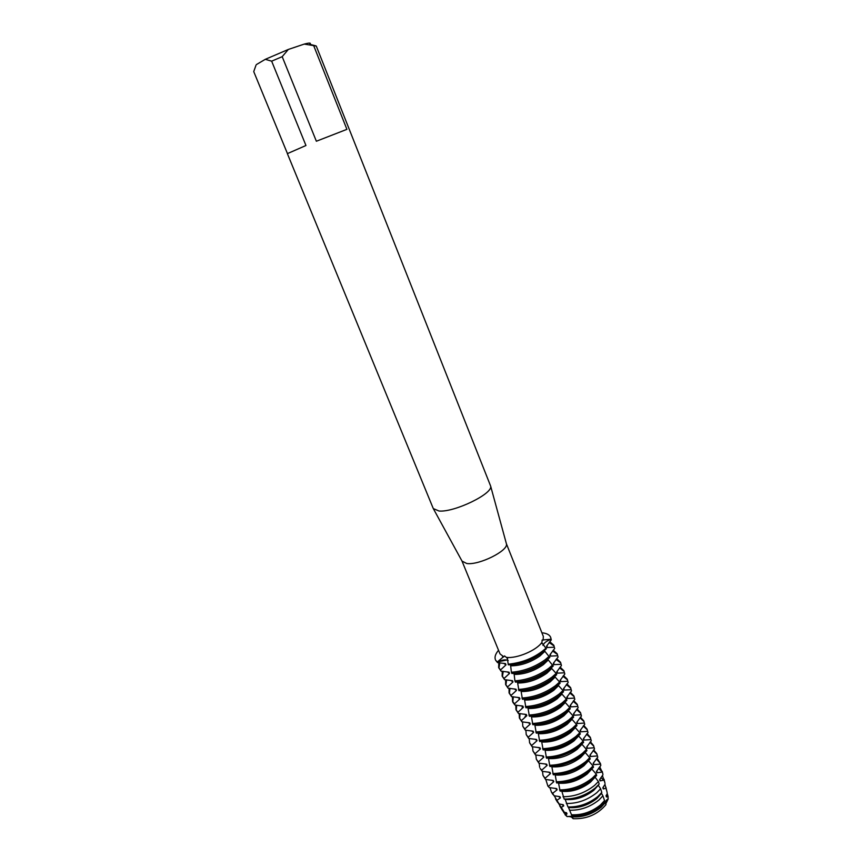 <?xml version="1.0" encoding="UTF-8"?>
<svg xmlns="http://www.w3.org/2000/svg" width="862" height="862" viewBox="0 0 862 862"><rect width="100%" height="100%" fill="white"/><g stroke="black" fill="none" stroke-linecap="round" stroke-linejoin="round"><path stroke-width="1.29" d="M543.265 644.604L542.941 645.369C543.868 643.041 546.562 640.994 551.023 639.248C547.187 640.725 544.601 642.502 543.265 644.604M514.269 688.889L516.478 690.43L515.972 689.201L508.063 688.188L507.556 686.949L513.009 681.95L512.502 680.7L504.572 679.698L504.065 678.459L509.517 673.416L509.011 672.177L501.07 671.175L500.563 669.925L506.016 664.861L505.509 663.611L497.557 662.609L497.299 661.984C502.126 659.818 505.768 659.344 508.224 660.529L506.867 660.012L497.299 661.984L504.539 655.928L507.233 658.148L508.364 664.85C520.271 663.912 531.531 659.753 542.133 652.372L546.346 648.763L541.918 642.869L542.123 640.024L551.023 639.248L551.271 639.884L550.667 637.341L551.023 639.248C550.893 635.941 548.415 633.861 543.588 632.999C547.348 633.645 549.708 635.089 550.656 637.32M570.709 816.282L573.155 818.695L570.709 816.282L567.099 816.594L570.709 816.282M572.379 816.81C582.593 817.488 592.183 814.299 601.126 807.252L605.307 802.673L606.018 804.58C597.657 814.482 586.699 819.191 573.155 818.695L571.377 814.461M607.171 793.115L608.216 798.934C606.029 799.925 605.167 801.477 605.641 803.589C605.167 801.477 606.029 799.925 608.216 798.934L605.77 803.934M543.114 640.207L543.34 636.415L506.414 543.782C508.72 550.57 479.067 565.418 466.773 563.511L462.021 561.108L500.025 653.913L503.807 656.833M541.918 642.33C536.714 650.357 516.672 658.837 506.403 657.35M288.339 49.446L304.254 44.091L316.257 46.031L490.629 486.06C493.333 493.56 454.5 512.47 439.081 511.026L433.295 508.602L287.369 153.641L305.956 145.506L271.659 61.17L282.197 56.666L288.339 49.446L265.291 59.327L271.659 61.17M313.811 45.945L346.912 129.343L316.365 141.239L282.197 56.666M573.122 818.641C572.196 817.004 570.181 816.325 567.099 816.594L562.886 810.98M546.099 648.127C535.517 657.415 522.857 662.77 508.106 664.214C522.857 662.77 535.517 657.415 546.099 648.127M541.896 632.783L543.588 632.999L541.896 632.783M502.858 657.103L502.503 656.327L502.858 657.103M287.434 153.565L253.74 71.611L255.949 65.34M256.305 64.639L265.291 59.327M315.707 45.815L309.781 44.307C311.387 42.777 309.544 42.701 304.254 44.091M549.299 656.176L545.096 659.796C534.537 667.21 523.299 671.358 511.381 672.241L511.899 673.502C523.816 672.629 535.043 668.481 545.603 661.068L549.805 657.437L544.87 651.327L539.924 655.971C530.292 662.566 520.529 665.841 510.649 665.82L511.381 672.241M549.751 641.684L553.803 645.261L554.675 648.472L553.803 645.261M554.018 645.918L549.094 642.513M544.87 651.327L544.515 650.454M542.586 652.017L539.418 654.711C530.432 660.917 521.09 664.214 511.403 664.602M545.657 661.025L542.888 663.352C534.192 669.44 525.044 672.726 515.444 673.222M552.747 664.828L548.566 668.47C538.039 675.916 526.822 680.043 514.916 680.861L515.422 682.122C527.339 681.314 538.545 677.176 549.072 669.731L553.242 666.078L548.307 659.947L543.394 664.613C533.793 671.239 524.053 674.504 514.161 674.418L514.905 680.861M548.307 659.947L547.984 659.139M553.221 650.185L557.186 653.795L558.07 657.027L557.186 653.795M557.402 654.441L552.585 651.004M548.372 670.302L546.336 671.972C537.931 677.931 528.988 681.196 519.506 681.788M556.173 673.437L551.734 668.535L546.842 673.233C537.274 679.87 527.544 683.124 517.653 682.984L518.935 690.71C530.841 689.956 542.036 685.84 552.52 678.362L556.68 674.687L556.173 673.437L552.014 677.101C541.53 684.579 530.335 688.695 518.418 689.46M551.734 668.535L551.443 667.791M556.68 658.665L560.559 662.296L561.442 665.55L560.559 662.296M560.774 662.943L556.055 659.462M550.99 679.59L549.773 680.56C541.659 686.378 532.932 689.632 523.579 690.322M559.6 682.014L555.15 677.079L550.279 681.81C540.743 688.479 531.035 691.712 521.133 691.518L522.426 699.265C534.343 698.565 545.517 694.47 555.958 686.949L560.095 683.264L559.6 682.014L555.451 685.699C545.01 693.21 533.826 697.315 521.919 698.015M555.139 677.079L554.88 676.411M560.117 667.113L563.92 670.765L564.815 674.041L563.92 670.765M564.125 671.412L559.503 667.888M553.544 688.846L553.199 689.104C545.377 694.783 536.864 698.015 527.663 698.813M563.005 690.559L558.544 685.592L553.695 690.354C544.202 697.046 534.505 700.267 524.602 700.009L525.906 707.777C537.823 707.142 548.975 703.058 559.373 695.515L563.5 691.798L563.005 690.559L558.878 694.266C548.469 701.808 537.317 705.903 525.4 706.538M558.544 685.592L558.307 684.999M563.532 675.528L567.261 679.202L568.166 682.488L567.261 679.202M567.476 679.838L562.94 676.282M557.542 696.873L556.615 697.627C549.083 703.155 540.808 706.366 531.779 707.271M566.388 699.071L561.927 694.082L557.111 698.866C547.65 705.59 537.963 708.79 528.061 708.478L529.376 716.268C541.282 715.686 552.423 711.613 562.789 704.038L566.884 700.31L566.388 699.071L562.283 702.799C551.917 710.374 540.786 714.447 528.869 715.029M561.927 694.082L561.712 693.544M566.948 683.911L570.59 687.607L571.506 690.915L570.59 687.607M570.806 688.242L566.356 684.643M560.408 705.795L560.009 706.107C552.79 711.473 544.752 714.663 535.916 715.675M569.771 707.551L565.3 702.53L560.505 707.336C551.077 714.092 541.411 717.281 531.498 716.904L532.835 724.716C544.741 724.199 555.861 720.136 566.183 712.529L570.256 708.779L569.771 707.551L565.688 711.301C555.354 718.897 544.234 722.959 532.328 723.487M570.342 692.272L573.909 695.968L574.825 699.308L573.909 695.968M574.124 696.604L569.76 692.983M573.133 715.988L568.651 710.945L563.888 715.783C554.492 722.561 544.849 725.729 534.925 725.298L536.272 733.131C548.178 732.678 559.276 728.627 569.556 720.988L573.618 717.216L573.133 715.988L569.071 719.759C558.781 727.388 547.682 731.439 535.765 731.913M573.715 700.601L577.217 704.308L578.143 707.67L577.217 704.308M577.421 704.933L573.155 701.291M576.484 724.403L572.002 719.328L567.261 724.199C557.897 730.998 548.264 734.155 538.341 733.67L539.698 741.525C551.605 741.115 562.681 737.085 572.928 729.424L576.969 725.632L576.484 724.403L572.443 728.196C562.186 735.857 551.109 739.887 539.203 740.296M577.077 708.898L580.503 712.615L581.441 715.988L580.503 712.615M580.719 713.24L576.527 709.566M579.824 732.786L575.331 727.679L570.612 732.571C561.291 739.402 551.669 742.538 541.745 741.999L543.114 749.875C555.02 749.531 566.075 745.511 576.279 737.807L580.309 734.004L579.824 732.786L575.794 736.59C565.58 744.283 554.525 748.302 542.618 748.658M580.428 717.162L583.779 720.88L584.738 724.285L583.779 720.88M583.994 721.505L579.889 717.82M583.154 741.126L578.65 735.997L573.952 740.921C564.664 747.774 555.063 750.899 545.129 750.296L546.508 758.194C558.414 757.903 569.459 753.894 579.63 746.169L583.628 742.344L583.143 741.126L579.135 744.951C568.963 752.677 557.919 756.685 546.012 756.987M583.757 725.395L587.054 729.123L588.013 732.549L587.054 729.123M587.259 729.748L583.24 726.041M586.462 749.444L581.958 744.283L577.281 749.229C568.026 756.114 558.436 759.217 548.512 758.56L549.902 766.48C561.798 766.243 572.821 762.256 582.96 754.498L586.947 750.651L586.462 749.444L582.475 753.291C572.336 761.038 561.313 765.036 549.406 765.273M587.076 733.605L590.308 737.333L591.267 740.77L590.308 737.333M590.513 737.958L586.569 734.23M589.759 757.72L585.255 752.537L580.6 757.515C571.377 764.411 561.808 767.514 551.874 766.803L553.275 774.744C565.17 774.561 576.172 770.574 586.268 762.795L590.244 758.926L589.759 757.72L585.783 761.588C575.687 769.367 564.685 773.343 552.779 773.537M590.384 741.783L593.541 745.511L594.521 748.97L593.541 745.511M593.756 746.126L589.888 742.387M593.045 765.973L588.53 760.758L583.908 765.768C574.717 772.686 565.16 775.768 555.214 775.003L556.636 782.965C568.532 782.836 579.512 778.871 589.576 771.059L593.519 767.169L593.045 765.973L589.091 769.852C579.027 777.664 568.047 781.629 556.141 781.769M593.67 749.929L596.773 753.657L597.765 757.138L596.773 753.657M596.989 754.272L593.185 750.522M591.634 769.195L587.194 773.979C578.046 780.929 568.5 784 558.554 783.181L560.128 791.122C571.926 791.057 582.798 787.135 592.744 779.367L596.655 775.477L596.288 774.173L592.356 778.074C582.335 785.896 571.387 789.851 559.503 789.926M596.288 774.162L591.817 769.012M596.935 758.064L600.426 763.538L600.803 765.478L600.437 763.592L596.288 758.851M594.812 777.47L590.481 782.168C581.354 789.139 571.818 792.189 561.873 791.316L564.168 799.074C575.428 799.139 585.815 795.432 595.33 787.954L599.176 784.064L598.422 781.543L594.564 785.422C584.942 792.975 574.415 796.747 562.994 796.725M598.422 781.543L595.082 777.201M599.704 766.76L602.57 772.858M602.258 772.05L598.562 768.236M600.62 788.773L598.293 785.228L593.746 790.325C584.651 797.318 575.137 800.356 565.192 799.43L567.983 806.951C578.758 807.22 588.724 803.74 597.894 796.499L601.795 792.447L600.62 788.773L596.763 792.738C587.453 800.065 577.314 803.653 566.334 803.481M596.924 772.244L597.625 772.471M602.376 775.541L604.704 782.093M603.691 780.11L600.879 777.632M602.915 795.831L601.525 793.331L597 798.438C587.938 805.464 578.434 808.481 568.489 807.5L571.506 814.752C581.828 815.323 591.483 812.069 600.448 804.989L604.542 800.561L602.915 795.841L598.95 800.011C589.877 807.166 580.061 810.56 569.48 810.183M604.941 784.463L606.826 791.284M605.307 802.673L604.747 801.391L600.243 806.53C591.213 813.577 581.721 816.583 571.765 815.549M604.747 801.391L604.456 800.679M561.852 809.396L564.33 812.284L566.528 812.747L567.002 813.911L565.763 814.525L567.099 816.594L564.955 814.579M510.207 664.731L510.649 665.82M513.741 673.394L514.161 674.418M517.265 682.025L517.653 682.984M520.767 690.624L521.133 691.518M524.268 699.179L524.602 700.009M527.749 707.713L528.061 708.478M531.218 716.203L531.498 716.904M534.666 724.662L534.925 725.298M538.114 733.099L538.341 733.67M564.33 812.284L561.259 807.392L563.726 805.905L563.252 804.731L559.147 803.977L556.906 800.335L560.44 797.856L559.955 796.682L554.115 795.755L552.639 793.331L557.132 789.786L556.647 788.601L549.169 787.577L548.437 786.359L553.813 781.683L553.329 780.498L545.571 779.463L545.086 778.278L550.484 773.548L549.999 772.352L542.23 771.328L541.735 770.143L547.144 765.381L546.659 764.185L538.869 763.161L538.384 761.965L543.793 757.181L543.308 755.985M543.297 755.985L535.496 754.961L535.011 753.754L540.42 748.949L539.935 747.742L532.113 746.729L531.628 745.522L537.048 740.684L536.552 739.477L528.718 738.454L528.223 737.247L533.653 732.398L533.158 731.181L525.314 730.157L524.818 728.95L530.249 724.069L529.742 722.852L521.887 721.828L521.391 720.61L526.822 715.708L526.326 714.49L518.45 713.467L517.954 712.249L523.385 707.314L522.889 706.086L515.002 705.073L514.495 703.855L519.948 698.888L519.441 697.66L511.543 696.647L511.037 695.418L516.478 690.44M551.271 639.884L546.486 646.263L546.982 647.524L554.18 647.222M554.675 648.472L549.902 654.851L550.398 656.101L557.574 655.777M558.07 657.027L553.307 663.406L553.803 664.645L560.957 664.311M561.442 665.55L556.701 671.918L557.186 673.157L564.319 672.802M564.815 674.041L560.074 680.409L560.569 681.637L567.67 681.26M568.166 682.499L563.436 688.857L563.931 690.085L571.021 689.686M571.506 690.915L566.797 697.272M566.787 697.272L567.282 698.5L574.351 698.091M574.825 699.308L570.127 705.655L570.612 706.883L577.659 706.452M578.143 707.67L573.456 714.016L573.941 715.234L580.966 714.781M581.441 715.988L576.775 722.334L577.249 723.541L584.253 723.078M584.738 724.285L580.072 730.62L580.546 731.827L587.528 731.342M588.013 732.549L583.358 738.874L583.833 740.081L590.793 739.574M591.267 740.77L586.634 747.106L587.108 748.302L594.047 747.785M594.521 748.97L589.899 755.295L590.373 756.491L597.291 755.952M597.765 757.138L593.142 763.463L593.616 764.648L600.48 764.088M600.803 765.478L596.385 771.587L596.849 772.772L602.301 772.061M602.937 774.83L599.607 779.69L600.081 780.864L604.133 780.099M605.07 784.291L602.818 787.76L603.292 788.935L605.943 788.234M607.171 793.902L606.018 795.798L606.482 796.962L607.721 796.51M606.018 804.58C597.657 814.482 586.699 819.191 573.155 818.695M565.763 814.525L563.77 812.618M606.546 794.904L606.482 796.962M567.002 813.911L565.106 812.435M603.346 786.855L603.292 788.935M600.146 778.785L600.081 780.864M596.924 770.682L596.849 772.772M593.692 762.536L593.616 764.648M579.652 777.438L571.808 780.595M590.448 754.369L590.373 756.491M578.046 768.268L566.593 772.891M587.194 746.169L587.108 748.302M575.978 759.26L561.83 764.971M583.93 737.937L583.833 740.081M573.672 750.317L557.283 756.933M580.654 729.672L580.546 731.827M571.204 741.406C565.612 745.156 559.503 747.623 552.865 748.798M577.357 721.375L577.249 723.541M568.629 732.495C562.552 736.741 555.861 739.445 548.544 740.598M574.06 713.046L573.941 715.234M565.957 723.606C559.449 728.304 552.23 731.213 544.288 732.344M570.741 704.685L570.612 706.883M563.209 714.695C556.313 719.835 548.609 722.938 540.075 724.037M567.411 696.291L567.282 698.5M564.06 687.865L563.931 690.085M560.709 679.407L560.569 681.637M557.337 670.916L557.186 673.157M553.954 662.393L553.803 664.645M550.559 653.838L550.398 656.101M547.154 645.25L546.982 647.524M561.259 807.392L558.544 803.449M563.726 805.905L561.808 804.418M556.992 801.315L559.147 803.977M556.906 800.335L554.223 795.766M560.44 797.856L558.501 796.369M552.122 793.191L554.115 795.755M552.639 793.331L551.389 791.962L549.945 787.62M557.132 789.786L555.171 788.288M548.437 786.359L549.169 787.577M547.952 786.252L545.797 779.474M553.813 781.683L551.842 780.185M545.086 778.278L542.985 775.391L545.571 779.463M542.985 775.391L542.489 771.339M550.484 773.548L548.491 772.04M541.735 770.143L540.14 768.473L542.23 771.328M539.655 767.288L539.181 763.172M547.144 765.381L545.129 763.872M538.384 761.965L536.304 759.153L538.869 763.161M536.304 759.153L535.873 754.972M543.793 757.181L541.745 755.672M535.011 753.754L532.953 750.985L535.496 754.961M532.953 750.985L532.554 746.74M540.42 748.949L538.362 747.429M531.628 745.522L529.58 742.785L532.113 746.718M529.58 742.785L529.225 738.486M537.048 740.684L534.957 739.165M528.223 737.247L526.197 734.553L528.718 738.454M526.197 734.553L525.895 730.189M533.653 732.388L531.542 730.868M524.818 728.95L522.792 726.289L525.314 730.157M522.792 726.289L522.544 721.86M524.958 716.85L526.132 715.341M530.249 724.069L528.115 722.539M520.034 713.574L519.667 718.574M521.391 720.61L519.387 718.003L521.887 721.828M519.387 718.003L519.183 713.51M521.995 708.122L522.868 707.045M526.822 715.708L524.678 714.178M516.694 705.191L516.241 710.256M517.954 712.249L515.961 709.674L518.45 713.467M515.961 709.674L515.81 705.127M519.032 699.384L519.603 698.726M523.385 707.314L521.219 705.784M513.343 696.776L512.804 701.894M514.495 703.855L512.524 701.312L513.03 702.53L515.002 705.073M512.524 701.312L512.437 696.701M519.948 698.888L517.75 697.347M509.981 688.329L509.367 693.511M511.037 695.418L509.076 692.919L511.543 696.647M509.076 692.919L509.054 688.253M506.608 679.849L505.897 685.085M507.556 686.949L505.617 684.503L508.063 688.188M505.617 684.503L505.649 679.762M512.976 681.961L510.767 680.398M503.236 671.336L502.427 676.627M504.065 678.459L502.137 676.045L504.572 679.698M502.137 676.045L502.244 671.25M509.496 673.437L507.255 671.864M499.852 662.792L498.936 668.147M500.563 669.925L498.645 667.554L501.07 671.175M498.645 667.554L498.829 662.695M505.994 664.882L503.731 663.309M497.299 661.984L495.65 660.27L497.557 662.609M495.402 659.656C494.411 657.016 495.456 653.892 498.538 650.282M542.058 643.612L541.918 642.869M506.414 543.782L490.629 486.06M507.233 658.148L507.653 658.816M462.301 561.604L433.586 509.108M600.739 764.917L600.426 763.538M602.872 774.141L602.247 771.415M604.995 783.31L604.057 779.27M607.107 792.447L605.867 787.092M608.184 797.113L607.667 794.883M552.822 794.355L551.389 791.962M557.671 802.436L555.527 798.88M562.487 810.474L559.664 805.754"/></g></svg>
